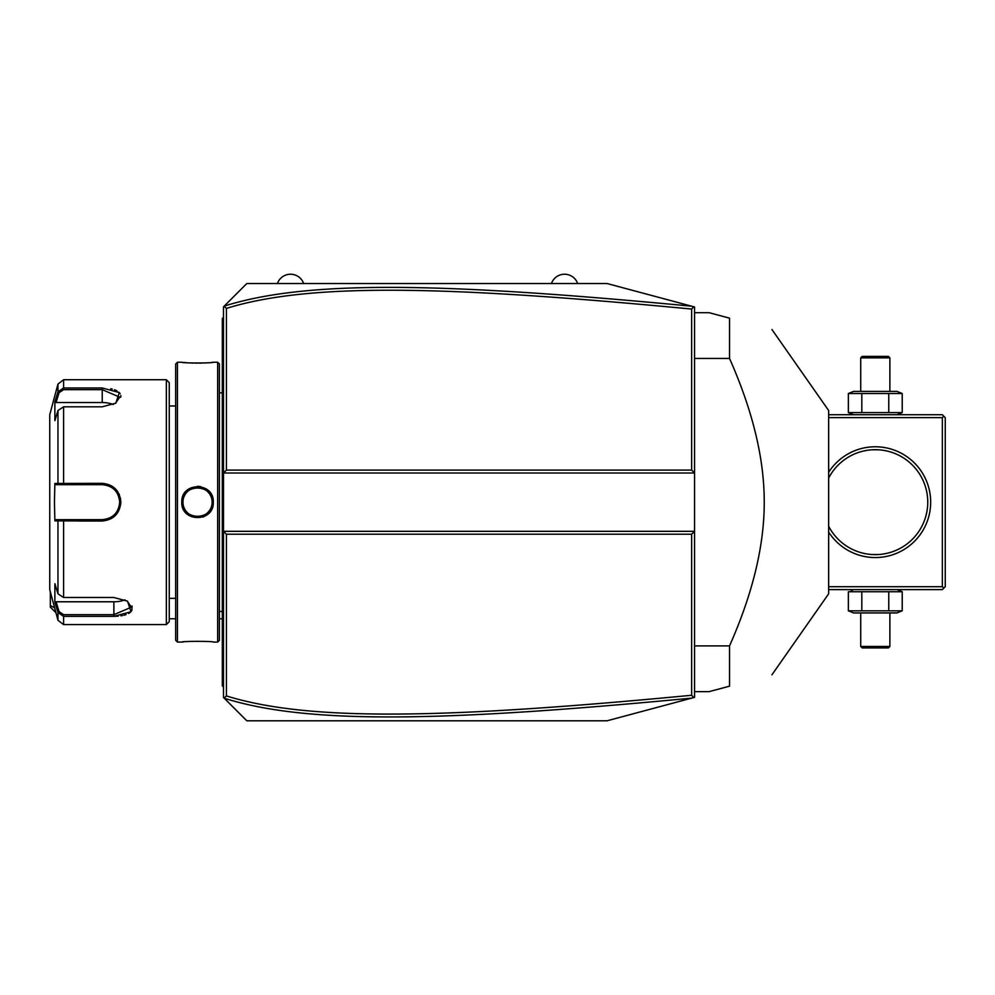<?xml version="1.0" encoding="UTF-8"?>
<svg xmlns="http://www.w3.org/2000/svg" width="995" height="995" viewBox="0 0 995 995"><rect width="100%" height="100%" fill="white"/><g stroke="black" fill="none" stroke-linecap="round" stroke-linejoin="round"><path stroke-width="1.49" d="M691.637 534.228L694.56 531.318L694.56 697.358L607.099 720.79L246.81 720.79L223.489 697.47L223.489 473.011L694.56 473.011L694.56 531.318L223.489 531.318L226.4 534.228L226.4 695.928C308.661 721.45 442.912 718.987 691.637 695.269L691.637 534.228L226.4 534.228M694.56 473.011L694.56 306.97L693.677 306.734L691.637 309.059C443.471 285.416 309.122 282.791 226.4 308.4L226.4 470.1L691.637 470.1L694.56 473.011M226.4 470.1L223.489 473.011L223.489 306.858L246.81 283.538L607.099 283.538L693.677 306.734M224.124 698.104L226.4 695.928M224.124 306.224L226.4 308.4M691.674 306.199C442.253 282.505 307.753 279.782 224.236 306.112M691.637 470.1L691.637 309.059M693.677 697.594L691.637 695.269M224.236 698.216C307.281 724.447 441.68 721.91 691.674 698.129M223.489 317.355L222.32 318.512L222.32 319.681L223.489 318.512L222.32 319.681L222.32 350.588L223.489 350.588L222.32 350.588L222.32 362.304L223.489 362.304M223.489 374.083L222.32 374.195L222.32 362.304M223.489 391.222L222.32 391.097L222.32 374.195M223.489 613.107L222.32 613.231L222.32 391.097M223.489 630.245L222.32 630.133L222.32 613.231M223.489 686.973L222.32 685.816L222.32 630.133M222.32 684.647L223.489 685.816L222.32 684.647M217.656 362.242L217.656 642.086L219.41 640.332L219.41 363.996L217.656 362.242L213.291 362.242C214.174 363.225 180.891 363.225 181.799 362.242L182.346 362.304M200.505 486.567L197.433 486.294M217.656 642.086L213.291 642.086C214.186 641.103 180.916 641.103 181.799 642.086L177.433 642.086L177.433 362.242L181.799 362.242M181.799 502.164C180.891 481.667 214.186 481.667 213.291 502.164C214.199 522.649 180.891 522.661 181.799 502.164L182.968 502.164C182.06 483.371 213.029 483.371 212.122 502.164C213.029 520.957 182.06 520.957 182.968 502.164A14.577 14.577 0 0 0 182.993 503.022M183.602 362.441L186.538 362.702M188.316 362.839L189.659 362.914M191.401 363.013L193.49 363.088M195.841 363.138L197.582 363.15M199.286 363.138L201.612 363.088M203.714 363.001L205.455 362.914M206.761 362.839L208.614 362.702M211.475 362.441L212.731 362.304M203.042 517.039L206.114 515.472M209.174 512.86L210.94 510.485M206.724 641.489L205.492 641.414M188.279 641.501L186.475 641.626M183.602 641.887L182.346 642.024M177.433 642.086L175.68 640.332L175.68 363.996L177.433 362.242M166.352 379.729L166.352 624.599L169.262 621.676L169.262 382.652L166.352 379.729L63.593 379.729L63.593 387.975L102.224 387.975L119.3 392.552L115.855 403.149L102.224 406.818L63.593 406.818L57.971 410.525L54.874 420.636L54.874 401.93L57.971 391.819L63.593 387.975L63.593 389.654L102.224 389.654L119.711 397.142L115.42 403.423M120.756 397.229L120.83 395.512M120.184 393.697L118.977 392.241M116.9 390.799L114.413 389.729M112.261 389.095L110.719 388.746M57.971 410.525L57.971 483.458L59.091 484.677L102.224 484.677C112.808 485.697 118.641 491.518 119.711 502.164L120.88 502.164C119.723 513.644 113.505 519.925 102.224 520.994L54.874 520.87L54.439 502.164L54.874 483.458L102.224 483.334C113.492 484.391 119.711 490.672 120.88 502.164L120.37 497.811M119.425 494.863L119.014 493.968M117.696 491.654L116.763 490.373M102.323 483.334L102.224 484.677A17.487 17.487 0 0 1 103.169 484.702M166.352 624.599L63.593 624.599L63.593 616.353L113.878 616.353L63.593 616.353L57.971 612.51L57.971 620.271L49.75 589.612L49.75 414.716L57.971 384.058L57.971 391.819L59.091 392.677L63.593 389.654M119.711 502.164C118.641 512.798 112.808 518.631 102.224 519.651L63.593 519.651L102.224 519.651A17.487 17.487 0 0 0 103.181 519.626M127.074 600.905L131.377 607.186L113.878 614.674L63.593 614.674L59.091 611.651L57.971 612.51L54.874 602.398L54.874 583.692L57.971 593.804L63.593 597.51L113.878 597.51L127.522 601.179L130.967 611.776L113.878 616.353L118.281 616.154M120.98 615.83L122.397 615.569M123.927 615.233L126.079 614.599M128.566 613.517L130.643 612.087M131.85 610.631L132.049 605.992M78.319 520.994L102.224 520.994L102.224 519.651M59.091 611.651L56.081 601.788L113.878 601.788A17.487 8.744 0 0 0 124.972 599.811M54.874 401.93L56.081 402.54L59.091 392.677M56.081 402.54L102.224 402.54A17.487 8.744 180 0 1 113.318 404.517M56.081 484.677L59.091 484.677L56.081 484.677L54.874 483.458M59.426 484.677L62.66 484.677M63.593 406.818L63.593 484.677L102.224 484.677M104.139 484.776A17.487 17.487 0 0 1 106.055 485.1M107.945 485.635A17.487 17.487 0 0 1 108.853 485.983M109.139 486.107A17.487 17.487 0 0 1 109.761 486.381M111.477 487.326A17.487 17.487 0 0 1 112.298 487.873M113.853 489.105A17.487 17.487 0 0 1 114.549 489.751M116.477 492.04A17.487 17.487 0 0 1 117.024 492.861M117.982 494.577A17.487 17.487 0 0 1 118.33 495.348M118.38 495.485A17.487 17.487 0 0 1 118.728 496.393M119.276 498.284A17.487 17.487 0 0 1 119.599 500.211M119.686 501.181A17.487 17.487 0 0 1 119.686 503.147M119.599 504.117A17.487 17.487 0 0 1 119.276 506.045M118.728 507.935A17.487 17.487 0 0 1 118.38 508.843M118.318 509.017A17.487 17.487 0 0 1 117.982 509.738M117.024 511.467A17.487 17.487 0 0 1 116.477 512.288M114.549 514.564A17.487 17.487 0 0 1 113.853 515.223M112.311 516.455A17.487 17.487 0 0 1 111.49 517.002M108.865 518.345A17.487 17.487 0 0 1 107.945 518.693M107.012 518.992A17.487 17.487 0 0 1 104.139 519.552M57.971 593.804L57.971 520.87L59.091 519.651L56.081 519.651L63.593 519.651L63.593 597.51M59.426 519.651L62.66 519.651M54.874 520.87L56.081 519.651M54.874 602.398L56.081 601.788M183.068 503.88A14.577 14.577 0 0 0 183.192 504.726M183.366 505.572A14.577 14.577 0 0 0 183.602 506.405M183.876 507.226A14.577 14.577 0 0 0 184.199 508.022M184.572 508.806A14.577 14.577 0 0 0 184.983 509.564M185.443 510.298A14.577 14.577 0 0 0 185.953 510.995M186.227 511.343A14.577 14.577 0 0 0 187.707 512.91M188.353 513.482A14.577 14.577 0 0 0 189.05 514.005M189.771 514.49A14.577 14.577 0 0 0 190.518 514.937M191.276 515.323A14.577 14.577 0 0 0 192.072 515.671M193.714 516.231A14.577 14.577 0 0 0 194.547 516.43M195.393 516.579A14.577 14.577 0 0 0 196.251 516.679M197.109 516.728A14.577 14.577 0 0 0 197.968 516.728M198.838 516.679A14.577 14.577 0 0 0 199.684 516.579M200.542 516.43A14.577 14.577 0 0 0 201.376 516.231M203.017 515.671A14.577 14.577 0 0 0 203.801 515.323M204.572 514.937A14.577 14.577 0 0 0 205.318 514.49M206.04 514.005A14.577 14.577 0 0 0 206.724 513.482M207.383 512.91A14.577 14.577 0 0 0 209 511.169M209.137 510.995A14.577 14.577 0 0 0 209.634 510.298M210.107 509.564A14.577 14.577 0 0 0 210.517 508.806M210.89 508.022A14.577 14.577 0 0 0 211.214 507.226M211.487 506.405A14.577 14.577 0 0 0 211.711 505.572M211.885 504.726A14.577 14.577 0 0 0 212.022 503.88M212.097 503.022A14.577 14.577 0 0 0 212.097 501.306M182.968 502.164A14.577 14.577 0 0 1 182.993 501.306M183.068 500.448A14.577 14.577 0 0 1 183.192 499.602M183.366 498.756A14.577 14.577 0 0 1 183.602 497.923M183.876 497.102A14.577 14.577 0 0 1 184.983 494.764M185.443 494.03A14.577 14.577 0 0 1 185.953 493.333M186.065 493.172A14.577 14.577 0 0 1 187.707 491.418M188.353 490.846A14.577 14.577 0 0 1 189.05 490.324M189.771 489.838A14.577 14.577 0 0 1 190.518 489.391M191.276 489.005A14.577 14.577 0 0 1 192.072 488.657M193.714 488.097A14.577 14.577 0 0 1 194.547 487.898M195.393 487.749A14.577 14.577 0 0 1 196.251 487.649M197.109 487.6A14.577 14.577 0 0 1 197.968 487.6M198.838 487.649A14.577 14.577 0 0 1 199.684 487.749M200.542 487.898A14.577 14.577 0 0 1 201.376 488.097M203.017 488.657A14.577 14.577 0 0 1 203.801 489.005M204.572 489.391A14.577 14.577 0 0 1 205.318 489.838M206.04 490.324A14.577 14.577 0 0 1 206.724 490.846M207.383 491.418A14.577 14.577 0 0 1 208.863 492.985M209.137 493.333A14.577 14.577 0 0 1 209.634 494.03M210.107 494.764A14.577 14.577 0 0 1 211.214 497.102M211.487 497.923A14.577 14.577 0 0 1 211.711 498.756M211.885 499.602A14.577 14.577 0 0 1 212.022 500.448M169.262 618.766L175.68 618.766M219.41 618.766L222.32 618.766M54.613 607.771L50.335 605.545L50.335 591.789M55.944 612.709L50.335 607.099L50.335 605.545M577.66 283.538A13.893 13.893 0 0 0 551.429 283.538M303.649 283.538A13.893 13.893 0 0 0 277.418 283.538M828.648 417.626L942.34 417.626L943.795 416.171L945.25 417.626L945.25 586.702L942.34 589.612L828.648 589.612M943.795 588.157L942.34 586.702L828.648 586.702M942.34 417.626L942.34 586.702M828.648 472.289A55.384 55.384 0 0 1 930.673 502.164A55.384 55.384 0 0 1 828.648 532.039M943.795 416.171L942.34 414.716L828.648 414.716M828.81 477.811L828.648 478.122A52.474 52.474 0 0 1 927.763 502.164L927.589 497.935L927.763 502.164A52.474 52.474 0 0 1 828.648 526.206L828.81 526.517M927.452 496.53L927.079 493.744L927.452 496.53M926.556 491.008L925.91 488.334L926.556 491.008M922.514 479.304L922.104 478.471L922.514 479.304M927.452 507.798L927.079 510.584L927.452 507.798M926.556 513.321L925.91 515.995L926.556 513.321M922.514 525.024L922.104 525.857L922.514 525.024M868.038 554.128L868.722 554.227L868.038 554.128M869.431 554.302L870.065 554.377L869.431 554.302M870.165 554.389L870.923 554.451L870.165 554.389M871.831 554.526L878.747 554.526L871.831 554.526M879.655 554.451L880.413 554.389L879.655 554.451M880.513 554.377L881.147 554.302L880.513 554.377M881.856 554.227L882.54 554.128L881.856 554.227M884.468 553.829L887.528 553.183M866.11 553.829L863.051 553.183M886.943 451.009L884.468 450.499M882.54 450.2L881.856 450.101L882.54 450.2M881.147 450.026L880.513 449.951L881.147 450.026M880.413 449.939L879.655 449.877L880.413 449.939M878.747 449.802L871.831 449.802L878.747 449.802M870.923 449.877L870.165 449.939L870.923 449.877M870.065 449.951L869.431 450.026L870.065 449.951M868.722 450.101L868.038 450.2L868.722 450.101M866.123 450.499L863.051 451.145M863.635 451.009L866.11 450.499M884.455 450.499L887.528 451.145M902.216 393.51L848.362 393.51L853.611 391.396L896.968 391.396L902.216 393.51L902.216 412.589L896.968 414.716M902.216 412.589L848.362 412.589L853.611 414.716M851.098 392.59L848.362 393.51L848.362 412.589L851.098 413.51M888.759 393.51L888.759 412.589M861.819 393.51L861.819 412.589M889.866 357.864L888.411 356.409L862.168 356.409L860.712 357.864L889.866 357.864L889.866 391.396M860.712 357.864L860.712 391.396M853.611 589.612L851.098 590.819M896.968 589.612L902.216 591.739L848.362 591.739L848.362 610.818L851.098 611.738M861.819 591.739L861.819 610.818L848.362 610.818L853.611 612.932L896.968 612.932L902.216 610.818L861.819 610.818M888.759 591.739L888.759 610.818M902.216 591.739L902.216 610.818M860.712 646.464L862.168 647.919L888.411 647.919L889.866 646.464L860.712 646.464L860.712 612.932M889.866 646.464L889.866 612.932M694.56 358.436L729.534 358.436C752.755 410.86 764.322 458.77 764.235 502.164C764.322 545.583 752.755 593.493 729.534 645.892L729.534 686.177L709.136 691.637L694.56 691.637M694.56 645.892L729.534 645.892M694.56 312.691L709.136 312.691L729.534 318.151L729.534 358.436M771.933 329.519L828.648 410.512L828.648 593.816L771.933 674.809M729.534 686.177C787.194 670.729 787.194 670.729 729.534 686.177C787.194 670.729 787.194 670.729 729.534 686.177M729.534 318.151C787.194 333.599 787.194 333.599 729.534 318.151C787.194 333.599 787.194 333.599 729.534 318.151M222.32 403L223.489 403M222.32 601.328L223.489 601.328M222.32 642.024L223.489 642.024M222.32 653.74L223.489 653.74M213.291 502.164L212.122 502.164M102.224 387.975L102.224 402.54M63.593 616.353L63.593 614.674M113.878 616.353L113.878 601.788M222.32 611.477L219.41 611.477M222.32 392.851L219.41 392.851M169.262 405.972L175.68 405.972M169.262 598.356L175.68 598.356M57.971 384.058L63.593 379.729M57.971 620.271L63.593 624.599"/></g></svg>
